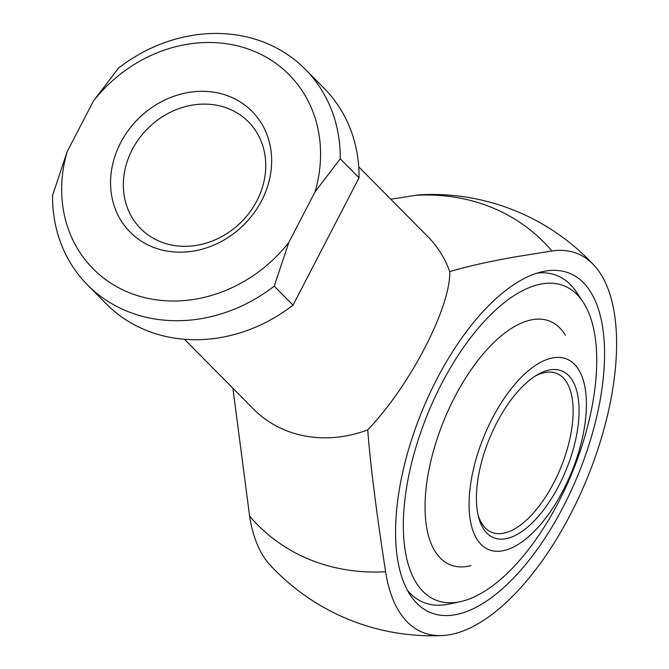 <?xml version="1.0" encoding="UTF-8"?>
<svg xmlns="http://www.w3.org/2000/svg" width="669" height="669" viewBox="0 0 669 669"><rect width="100%" height="100%" fill="white"/><g stroke="black" fill="none" stroke-linecap="round" stroke-linejoin="round"><path stroke-width="1" d="M160.15 241.584A75.856 66.122 135.3 0 1 140.632 228.589A75.856 66.122 135.3 0 1 148.033 128.222A75.856 66.122 135.3 0 1 248.458 121.85A75.856 66.122 135.3 0 1 249.846 212.065A75.856 66.122 135.3 0 1 160.15 241.584M358.709 166.807L427.859 236.659A122.586 106.856 135.3 0 1 449.76 271.631C467.48 266.304 490.101 261.253 517.63 256.495L551.875 250.992A204.555 94.011 -67.7 0 1 594.064 265.342A204.555 94.011 -67.7 0 1 587.039 478.619A204.555 94.011 -67.7 0 1 442.443 635.55A204.555 94.011 -67.7 0 1 385.612 571.752A201.126 175.32 135.3 0 1 249.596 516.042A204.555 94.011 112.3 0 0 270 564.929A220.661 220.661 0 0 0 442.443 635.55M385.612 571.752C376.187 510.706 370.225 463.416 367.733 429.891A122.586 106.856 135.3 0 1 253.61 409.144L184.46 339.292M367.733 429.891C410.013 385.779 450.588 307.506 449.76 271.631M232.896 388.221L249.596 516.042M315.057 191.844A137.914 120.219 135.3 0 0 253.66 51.095A137.914 120.219 135.3 0 0 93.401 101.069L118.572 68.021A153.234 133.574 135.3 0 1 305.307 69.283A153.234 133.574 135.3 0 1 340.237 158.804L359.044 177.803L293.03 305.156A153.234 133.574 135.3 0 1 106.304 303.893L87.497 284.894A153.234 133.574 135.3 0 1 52.567 195.373L67.176 151.654A137.914 120.219 135.3 0 0 128.573 292.403A137.914 120.219 135.3 0 0 288.832 242.437L315.057 191.844L340.237 158.804M305.307 69.283L324.114 88.291A153.234 133.574 135.3 0 1 359.044 177.803M152.198 246.828A85.816 74.803 135.3 0 1 149.496 109.198A85.816 74.803 135.3 0 1 271.647 159.23A85.816 74.803 135.3 0 1 152.198 246.828M594.064 265.342A220.661 220.661 0 0 0 421.621 194.721A204.555 94.011 112.3 0 0 415.859 195.289A201.126 175.32 135.3 0 1 551.875 250.992M415.859 195.289L390.805 199.22M471.085 565.606A131.601 60.486 -67.7 0 1 425.668 519.813A131.601 60.486 -67.7 0 1 454.669 397.152A131.601 60.486 -67.7 0 1 559.719 327.852A131.601 60.486 -67.7 0 1 565.414 335.286M293.03 305.156L274.223 286.156A153.234 133.574 135.3 0 1 87.497 284.894M274.223 286.156L288.832 242.437M537.801 284.76A169.709 77.997 112.3 0 0 411.485 463.542A169.709 77.997 112.3 0 0 460.222 601.69A169.709 77.997 112.3 0 0 558.548 502.093A169.709 77.997 112.3 0 0 582.983 301.945A169.709 77.997 112.3 0 0 537.801 284.76M407.371 590.225A176.532 81.133 112.3 0 0 448.907 604.09L460.222 601.69M582.983 301.945L576.603 292.294A176.532 81.133 112.3 0 0 537.274 273.044M534.815 273.855A183.356 84.269 -67.7 0 1 543.061 271.522A183.356 84.269 -67.7 0 1 578.024 474.923A183.356 84.269 -67.7 0 1 410.423 595.368A183.356 84.269 -67.7 0 1 419.179 418.292A183.356 84.269 -67.7 0 1 534.815 273.855M93.401 101.069L67.176 151.654M478.134 515.255A85.816 39.438 112.3 0 0 491.698 532.298A85.816 39.438 112.3 0 0 553.807 482.784A85.816 39.438 112.3 0 0 556.742 373.478A85.816 39.438 112.3 0 0 535.125 376.112M558.816 485.719A90.106 41.411 112.3 0 0 577.69 394.978A90.106 41.411 112.3 0 0 537.14 374.866A90.106 41.411 112.3 0 0 478.695 517.563A90.106 41.411 112.3 0 0 558.816 485.719M563.248 490.201A102.976 47.323 112.3 0 0 585.024 387.56A102.976 47.323 112.3 0 0 521.26 377.308A102.976 47.323 112.3 0 0 469.086 504.685A102.976 47.323 112.3 0 0 521.728 542.099A102.976 47.323 112.3 0 0 563.248 490.201"/></g></svg>
